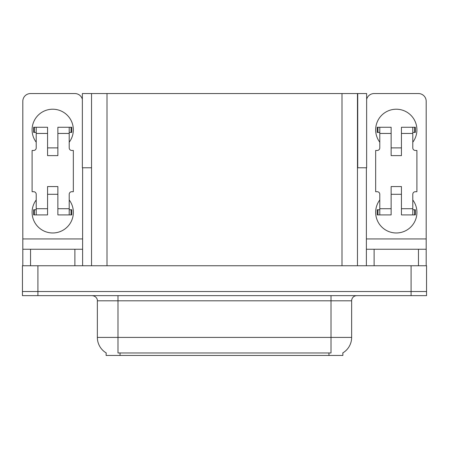 <?xml version="1.0" encoding="UTF-8"?>
<svg xmlns="http://www.w3.org/2000/svg" width="449" height="449" viewBox="0 0 449 449"><rect width="100%" height="100%" fill="white"/><g stroke="black" fill="none" stroke-linecap="round" stroke-linejoin="round"><path stroke-width="0.67" d="M357.466 167.786L366.642 167.786L366.642 93.549L357.466 93.549L357.466 265.746M357.466 93.549L82.358 93.549L82.358 167.786L91.534 167.786M357.724 167.786L357.724 93.549M342.873 352.886L342.873 355.451L106.127 355.451L106.127 352.886M37.918 295.65L426.55 295.65L426.55 291.524L22.45 291.524L22.45 265.746L37.918 265.746L37.918 291.524L22.45 291.524L22.45 295.65L37.918 295.65L37.918 291.524L426.55 291.524L426.55 265.746L37.918 265.746M91.534 93.549L91.534 265.746M106.278 352.976A18.044 18.044 0 0 1 97.36 337.407L117.986 337.407L117.986 352.976L331.014 352.976L331.014 337.407L351.64 337.407L351.64 300.802A5.158 5.158 0 0 1 356.792 295.65M97.36 337.407L97.36 300.802C97.624 299.966 96.743 296.127 92.208 295.65M342.722 352.976A18.044 18.044 0 0 0 351.64 337.407M36.217 142.215A20.62 20.62 0 0 1 52.713 109.219A20.62 20.62 0 0 1 69.213 142.215M74.882 265.746L74.882 249.246L30.543 249.246L30.543 265.746M82.358 99.302A7.734 7.734 0 0 0 74.882 93.549L30.543 93.549A7.734 7.734 0 0 0 22.809 101.278L22.809 238.935L82.616 238.935L82.616 265.746M69.213 199.957A20.62 20.62 0 0 1 38.839 227.587A20.62 20.62 0 0 1 36.217 199.957M57.87 155.618L47.56 155.618L47.56 133.448L36.217 133.448L36.217 147.889A2.576 2.576 0 0 1 33.636 150.466L32.092 150.466L32.092 191.712L33.636 191.712A2.576 2.576 0 0 1 36.217 194.288L36.217 208.723L47.56 208.723L47.56 186.554L57.87 186.554L57.87 208.723L69.213 208.723L69.213 194.288A2.576 2.576 0 0 1 71.789 191.712L73.339 191.712L73.339 150.466L71.789 150.466A2.576 2.576 0 0 1 69.213 147.889L69.213 133.448L57.87 133.448L57.87 155.618L47.56 155.618M82.616 167.786L82.616 238.935M22.809 265.746L22.809 249.246L30.543 249.246M74.882 249.246L82.616 249.246M22.809 249.246L22.809 238.935M379.787 142.215A20.62 20.62 0 0 1 396.287 109.219A20.62 20.62 0 0 1 412.783 142.215M418.457 265.746L418.457 249.246L374.118 249.246L374.118 265.746M366.384 167.786L366.384 238.935L426.191 238.935L426.191 101.278A7.734 7.734 0 0 0 418.457 93.549L374.118 93.549A7.734 7.734 0 0 0 366.642 99.302M412.783 199.957A20.62 20.62 0 0 1 382.408 227.587A20.62 20.62 0 0 1 379.787 199.957M401.44 155.618L391.13 155.618L391.13 133.448L379.787 133.448L379.787 147.889A2.576 2.576 0 0 1 377.211 150.466L375.661 150.466L375.661 191.712L377.211 191.712A2.576 2.576 0 0 1 379.787 194.288L379.787 208.723L391.13 208.723L391.13 186.554L401.44 186.554L401.44 208.723L412.783 208.723L412.783 194.288A2.576 2.576 0 0 1 415.364 191.712L416.908 191.712L416.908 150.466L415.364 150.466A2.576 2.576 0 0 1 412.783 147.889L412.783 133.448L401.44 133.448L401.44 155.618L391.13 155.618M366.384 265.746L366.384 249.246L374.118 249.246M418.457 249.246L426.191 249.246L426.191 265.746M426.191 238.935L426.191 249.246M366.384 249.246L366.384 238.935M57.87 194.288L47.56 194.288M57.87 133.448L57.87 127.263L69.213 127.263L69.213 133.448M36.217 132.421L34.382 132.421L34.382 127.263L47.56 127.263L47.56 133.448M69.213 208.723L69.213 214.908L57.87 214.908L57.87 208.723M47.56 208.723L47.56 214.908L36.217 214.908L36.217 208.723M69.213 209.756L71.789 209.756L71.789 214.908L69.213 214.908M34.382 127.263L33.636 127.263L33.636 132.421L34.382 132.421M36.217 133.448L36.217 127.263M36.217 214.908L33.636 214.908L33.636 209.756L36.217 209.756M69.213 127.263L71.043 127.263L71.043 132.421L69.213 132.421M71.043 132.421L71.789 132.421L71.789 127.263L71.043 127.263M401.44 194.288L391.13 194.288M401.44 133.448L401.44 127.263L412.783 127.263L412.783 133.448M379.787 132.421L377.957 132.421L377.957 127.263L391.13 127.263L391.13 133.448M412.783 208.723L412.783 214.908L401.44 214.908L401.44 208.723M391.13 208.723L391.13 214.908L379.787 214.908L379.787 208.723M412.783 209.756L415.364 209.756L415.364 214.908L412.783 214.908M377.957 127.263L377.211 127.263L377.211 132.421L377.957 132.421M379.787 133.448L379.787 127.263M379.787 214.908L377.211 214.908L377.211 209.756L379.787 209.756M412.783 127.263L414.618 127.263L414.618 132.421L412.783 132.421M414.618 132.421L415.364 132.421L415.364 127.263L414.618 127.263M411.082 265.746L411.082 295.65M107.002 93.549L107.002 265.746M341.998 93.549L341.998 265.746M328.954 355.451L328.954 352.886M120.046 355.451L120.046 352.886M331.014 295.65L331.014 300.802L97.36 300.802M351.64 300.802L331.014 300.802L331.014 337.407L117.986 337.407L117.986 295.65M71.043 209.756L71.043 214.908M34.382 214.908L34.382 209.756M414.618 209.756L414.618 214.908M377.957 214.908L377.957 209.756M57.87 147.889L47.56 147.889M401.44 147.889L391.13 147.889"/></g></svg>
